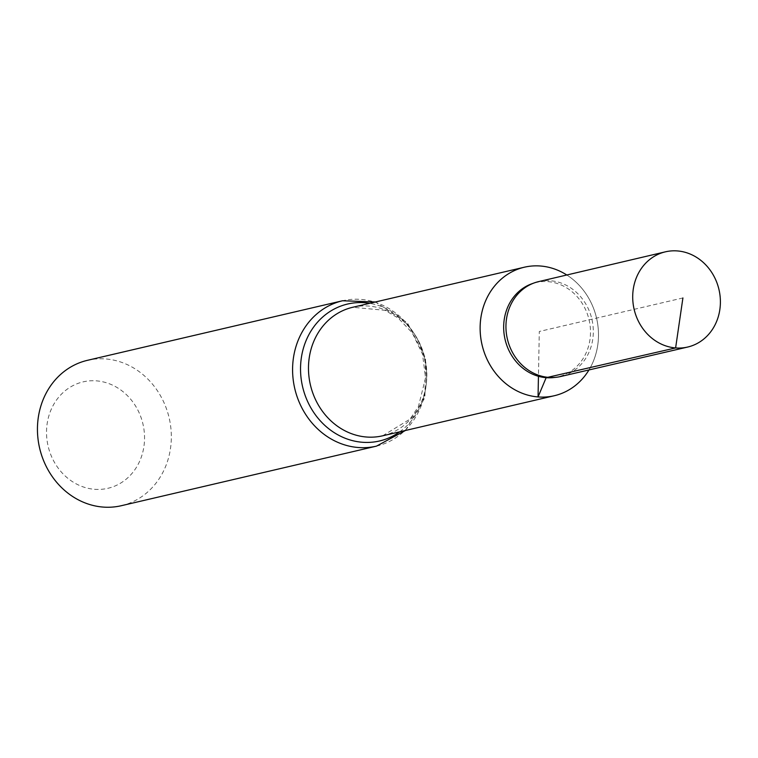 <?xml version="1.0" encoding="UTF-8"?>
<svg xmlns="http://www.w3.org/2000/svg" width="758" height="758" viewBox="0 0 758 758"><rect width="100%" height="100%" fill="white"/><g stroke="black" fill="none" stroke-linecap="round" stroke-linejoin="round"><path stroke-width="0.57" stroke-dasharray="3.79 2.84" d="M554.306 395.733A65.984 58.792 76.9 0 0 596.555 318.114A65.984 58.792 76.9 0 0 524.299 267.223A65.984 58.792 76.9 0 1 540.558 266.02A65.984 58.792 76.9 0 1 598.081 327.124A65.984 58.792 76.9 0 1 554.306 395.733M94.504 489.289A54.633 48.683 76.9 0 0 138.496 411.386A54.633 48.683 76.9 0 0 53.629 404.573A54.633 48.683 76.9 0 0 94.504 489.289M121.356 505.7A74.644 66.505 76.9 0 0 169.148 417.895A74.644 66.505 76.9 0 0 87.416 360.334M588.975 369.942A65.984 58.792 76.9 0 0 566.804 274.993M553.71 377.56A48.408 43.13 76.9 0 0 590.406 328.953A48.408 43.13 76.9 0 0 547.996 281.644A48.408 43.13 76.9 0 0 531.813 283.786M538.502 281.644A48.711 43.405 -103.1 0 1 591.894 319.203A48.711 43.405 -103.1 0 1 560.655 376.518M682.911 297.951L539.298 331.483L538.445 376.3M382.667 435.803A65.984 58.792 76.9 0 0 424.916 358.183A65.984 58.792 76.9 0 0 352.659 307.293L384.95 310.297L398.196 318.057L412.267 332.857L422.509 354.175L425.579 377.778L418.388 406.676L410.021 419.117L382.667 435.803M376.499 446.13A74.644 66.505 76.9 0 0 424.291 358.326A74.644 66.505 76.9 0 0 342.559 300.765M399.674 431.833A70.314 62.649 76.9 0 0 424.603 358.259A70.314 62.649 76.9 0 0 369.667 303.323M405.416 430.487L424.887 397.656L425.56 358.032L407.406 322.804L375.418 301.987"/><path stroke-width="1.14" d="M566.804 274.993A65.984 58.792 76.9 0 0 540.568 266.02A65.984 58.792 76.9 0 0 524.309 267.223A65.984 58.792 76.9 0 0 524.299 267.223A65.984 58.792 76.9 0 0 480.525 335.832A65.984 58.792 76.9 0 0 538.047 396.936A65.984 58.792 76.9 0 0 554.306 395.733L554.306 395.733A65.984 58.792 76.9 0 0 588.975 369.942M375.418 301.987L342.559 300.765L87.416 360.334A74.644 66.505 76.9 0 0 37.9 437.944A74.644 66.505 76.9 0 0 102.965 507.064A74.644 66.505 76.9 0 0 121.356 505.7L376.499 446.13L405.416 430.487M538.047 396.936A65.984 58.792 76.9 0 0 554.306 395.733L382.667 435.803A65.984 58.792 76.9 0 1 366.408 437.006A65.984 58.792 76.9 0 1 308.885 375.902A65.984 58.792 76.9 0 1 352.659 307.293L524.299 267.223A65.984 58.792 76.9 0 0 480.525 335.832A65.984 58.792 76.9 0 0 538.047 396.936M524.309 267.223L524.299 267.223A65.984 58.792 76.9 0 0 482.06 344.843A65.984 58.792 76.9 0 0 554.306 395.733L554.306 395.733M534.267 282.905L531.813 283.786A48.408 43.13 76.9 0 0 504.278 335.32A48.408 43.13 76.9 0 0 546.158 377.683A48.408 43.13 76.9 0 0 553.71 377.56L556.296 377.266A48.711 43.405 -103.1 0 1 548.697 377.389A48.711 43.405 -103.1 0 1 506.562 334.761A48.711 43.405 -103.1 0 1 534.267 282.905A48.711 43.405 -103.1 0 1 538.502 281.644L665.382 251.836A48.891 43.557 76.9 0 0 633.006 302.688A48.891 43.557 76.9 0 0 675.615 347.931A48.891 43.557 76.9 0 0 687.61 347.06A48.891 43.557 76.9 0 0 720.1 296.245A48.891 43.557 76.9 0 0 677.481 250.936A48.891 43.557 76.9 0 0 665.382 251.836M687.61 347.06L560.655 376.518A48.711 43.405 -103.1 0 1 556.296 377.266M538.445 376.3L538.047 396.936L546.158 377.683L675.615 347.931L682.911 297.951M342.559 300.765A74.644 66.505 76.9 0 0 293.043 378.375A74.644 66.505 76.9 0 0 358.108 447.495A74.644 66.505 76.9 0 0 376.499 446.13M369.667 303.323A70.314 62.649 76.9 0 0 300.642 364.825A70.314 62.649 76.9 0 0 362.258 442.255A70.314 62.649 76.9 0 0 399.674 431.833"/></g></svg>
